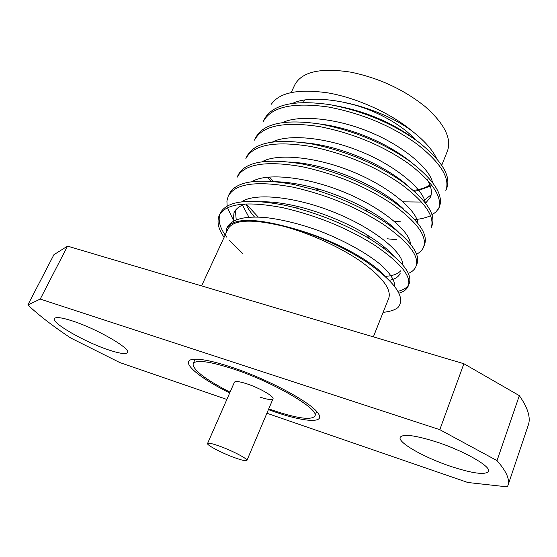 <?xml version="1.0" encoding="UTF-8"?>
<svg xmlns="http://www.w3.org/2000/svg" width="557" height="557" viewBox="0 0 557 557"><rect width="100%" height="100%" fill="white"/><g stroke="black" fill="none" stroke-linecap="round" stroke-linejoin="round"><path stroke-width="0.84" d="M229.707 392.95C197.693 377.166 178.289 360.323 193.829 359.251C201.098 358.757 213.213 361.249 230.173 366.736C265.654 378.168 309.643 401.5 317.56 412.542C326.778 423.759 305.055 422.422 274.427 411.755L268.425 409.625M345.243 102.773C371.157 107.759 400.956 123.55 415.237 139.619M295.085 103.101L294.869 102.537M291.234 92.49L294.695 85.019C301.734 71.749 320.491 67.474 350.966 72.194C378.955 78.022 403.616 89.426 424.935 106.401C444.298 123.508 451.818 138.317 447.508 150.829L441.785 165.185M436.785 442.049C464.253 450.989 491.427 466.627 488.573 471.445C485.112 475.205 472.378 473.471 450.369 466.265C423.968 457.429 397.656 442.502 400.184 437.349C402.878 433.652 415.083 435.219 436.785 442.049M72.556 320.992C97.036 328.867 131.194 348.745 127.49 352.532C125.973 354.482 119.602 353.577 108.371 349.831C84.887 342.095 51.321 322.935 54.433 318.597C55.735 316.71 61.771 317.504 72.556 320.992M201.578 285.894L227.952 229.011C233.195 219.653 251.374 218.657 282.483 226.017C308.933 232.882 339.77 246.848 360.887 261.47C382.353 277.003 391.641 289.271 388.744 298.26L373.357 336.867M398.819 293.205C403.721 291.771 406.854 289.41 408.211 286.11C411.714 276.571 400.762 263.078 375.355 245.637C348.174 228.384 317.518 215.782 283.395 207.831C247.071 200.826 225.669 203.382 219.2 215.489C216.666 221.818 218.302 229.08 224.116 237.282M408.211 286.11L409.179 283.645C413.085 273.104 400.114 258.274 370.273 239.155C347.276 225.348 321.709 214.737 293.574 207.308L284.557 205.22C248.248 198.271 226.838 200.889 220.328 213.073L219.2 215.489M219.827 214.313C217.905 221.087 220.238 228.718 226.817 237.212M229.059 240.032L243.012 253.86M408.239 273.473C412.145 271.837 414.714 269.504 415.94 266.483C419.658 256.38 408.991 242.469 383.933 224.743C357.093 207.267 326.674 194.713 292.676 187.089C256.457 180.496 234.963 183.559 228.203 196.273L226.915 200.973L227.152 206.139M227.514 207.817L232.91 219.193M415.94 266.483L416.894 264.053C422.053 253.094 403.943 231.392 367.752 211.799C351.69 203.027 334.311 195.765 315.617 190.021L293.831 184.52C257.619 177.975 236.119 181.095 229.324 193.892L228.203 196.273M301.831 166.647C265.71 160.451 244.126 164.002 237.094 177.314L238.194 174.961C245.268 161.579 266.852 157.965 302.966 164.113C336.811 171.375 366.972 183.873 393.43 201.592C418.105 219.625 428.465 233.996 424.504 244.711L423.557 247.12C427.491 236.467 417.102 222.146 392.386 204.147C365.879 186.449 335.697 173.951 301.831 166.647M246.09 203.987L258.239 217.042M310.848 146.491C274.831 140.677 253.17 144.716 245.867 158.599L246.953 156.273C254.291 142.32 275.959 138.227 311.969 143.991C345.688 150.954 375.613 163.396 401.75 181.324C426.091 199.622 436.18 214.389 432.016 225.634L431.083 228.001C435.226 216.826 425.102 202.107 400.713 183.845C374.541 165.937 344.588 153.488 310.848 146.491M265.445 201.801L265.842 202.177M319.746 126.627C283.826 121.189 262.082 125.687 254.521 140.127L255.6 137.837C263.189 123.327 284.94 118.766 320.846 124.162C354.44 130.818 384.135 143.212 409.945 161.342C433.973 179.89 443.797 195.041 439.431 206.793L438.512 209.14C442.85 197.443 432.991 182.341 408.929 163.828C383.077 145.718 353.354 133.318 319.746 126.627M269.31 177.015L273.689 181.568M328.519 107.035C292.697 101.959 270.883 106.916 263.071 121.899L264.129 119.637C271.976 104.584 293.797 99.578 329.605 104.605C363.067 110.968 392.539 123.313 418.035 141.638C441.736 160.423 451.309 175.949 446.749 188.203L445.837 190.515C450.376 178.317 440.775 162.839 417.026 144.082C391.494 125.785 361.994 113.433 328.519 107.035M385.987 276.961C381.19 271.565 374.019 265.766 364.473 259.562L366.569 261.985C395.748 282.587 406.192 297.8 397.893 307.624C394.509 310.138 389.594 311.704 383.139 312.324M397.872 291.311C403.164 290.106 406.735 287.948 408.601 284.843M381.956 273.396L382.589 273.459M416.504 254.229C420.013 252.453 422.366 250.086 423.557 247.12M387.066 238.779L396.702 239.705M394.272 221.24L400.713 221.839M416.49 221.519L417.472 221.394M414.77 219.562C420.918 219.054 426.161 217.766 430.491 215.698M432.009 214.891L436.124 211.778L438.916 207.949M403.143 201.843L420.347 202.045M366.569 261.992C343.801 247.169 318.59 235.792 290.949 227.848C254.375 217.745 232.958 217.926 226.713 228.391L225.926 233.383M429.934 185.035C425.645 187.765 420.145 189.561 413.433 190.417M414.492 191.343L419.003 190.278L430.31 186.08M436.563 158.355C432.309 149.645 424.337 140.691 412.653 131.501C391.418 113.454 357.392 98.136 328.581 92.984C298.608 88.619 279.53 92.358 271.356 104.215M463.89 363.728L439.807 429.677L497.025 460.611L519.333 395.637L463.89 363.728L67.55 246.124L53.938 254.674L27.85 304.951C38.934 315.366 53.235 326.388 70.746 338.022L119.762 362.537L226.859 399.446M67.55 246.124L40.236 299.074L27.85 304.951M439.807 429.677L40.236 299.074M497.025 460.611C506.438 471.403 510.08 479.674 507.949 485.426L507.33 486.874L467.817 482.494L266.894 413.245M519.333 395.637C527.952 407.954 530.925 417.806 528.259 425.193L507.949 485.426M413.865 138.665C391.752 122.373 365.872 111.428 336.212 105.83M425.632 203.152L430.491 197.136C432.364 192.221 431.299 186.421 427.296 179.723M411.616 162.56C388.96 143.929 352.699 128.026 319.753 123.974M408.135 186.052C384.783 165.032 340.536 145.704 304.338 142.759M403.804 209.314C380.612 186.518 328.024 163.667 289.619 162.038M398.805 232.436C391.042 224.394 379.874 216.374 365.315 208.388C351.3 200.722 336.122 194.4 319.781 189.422C303.189 184.541 288.408 181.979 275.423 181.728M242.476 205.108L248.895 217.16M389.399 280.296C395.087 279.148 398.666 276.843 400.135 273.39M393.263 255.468C387.345 248.812 378.384 241.835 366.388 234.532C346.419 222.542 324.167 213.338 299.631 206.919C284.982 203.34 272.317 201.627 261.637 201.773M245.331 204.022C239.635 205.888 235.862 208.764 234.017 212.649L233.16 221.136M364.473 259.562C343.105 245.971 318.597 235.395 290.949 227.848M412.653 131.501C378.955 105.823 316.299 91.633 292.578 103.414M423.717 200.75L431.174 194.734M432.49 182.278C429.21 167.629 401.527 144.883 369.319 131.877C336.247 118.035 298.482 114.658 282.406 122.665M414.777 219.569L416.566 218.873M425.283 202.699C422.958 188.545 394.6 165.234 360.999 151.671C326.486 137.287 287.704 133.722 272.22 142.139M267.757 177.161L270.862 181.359M417.924 223.273C416.615 209.69 387.63 185.906 352.581 171.758C316.592 156.816 276.808 153.022 262.027 161.829M410.391 244.008C410.189 231.071 380.633 206.919 344.08 192.137C306.559 176.625 265.78 172.559 251.813 181.756M245.895 203.994C247.691 208.088 250.546 212.412 254.452 216.972M385.319 276.349C392.671 275.896 397.802 274.044 400.706 270.799M402.676 264.888C403.693 252.711 373.629 228.273 335.488 212.823C296.387 196.718 254.605 192.325 241.592 201.913M235.388 210.372L236.21 219.695M394.711 286.451C395.066 280.819 390.485 273.633 380.96 264.909C366.701 252.948 343.356 240.144 319.502 230.953C300.195 223.956 282.114 219.472 265.271 217.515C244.683 215.886 232.025 219.096 227.291 227.138L226.713 228.391M260.049 397.134C267.625 399.62 271.934 400.191 272.979 398.861C274.573 396.661 259.687 388.006 247.03 383.877C239.559 381.468 235.346 380.925 234.4 382.241L207.559 443.49C208.304 442.655 212.44 443.588 219.952 446.289C232.708 450.892 248.185 459.059 246.918 460.444C246.076 461.273 241.842 460.298 234.219 457.534C221.721 452.987 206.431 444.973 207.559 443.49M268.752 408.845L273.055 410.356C297.25 418.453 311.182 420.368 314.844 416.1C320.254 409.492 272.645 381.566 231.907 368.504C208.75 361.18 195.82 359.571 193.105 363.672C192.743 369.778 205.053 379.282 230.048 392.177M375.16 268.014L375.446 267.311L375.16 268.014M383.411 247.754L383.864 246.633L383.411 247.754M391.87 226.978L392.17 226.246L391.87 226.978M400.218 206.494L400.358 206.146L400.218 206.494M365.315 208.388L367.752 211.799M319.781 189.422L315.617 190.021M366.388 234.532L370.273 239.155M299.631 206.919L293.574 207.308M303.405 102.565L304.484 100.19M266.469 202.247L266.65 201.836L266.469 202.247M195.145 359.188L193.105 363.672M316.703 411.539L314.844 416.1M246.918 460.444L272.979 398.861"/></g></svg>
